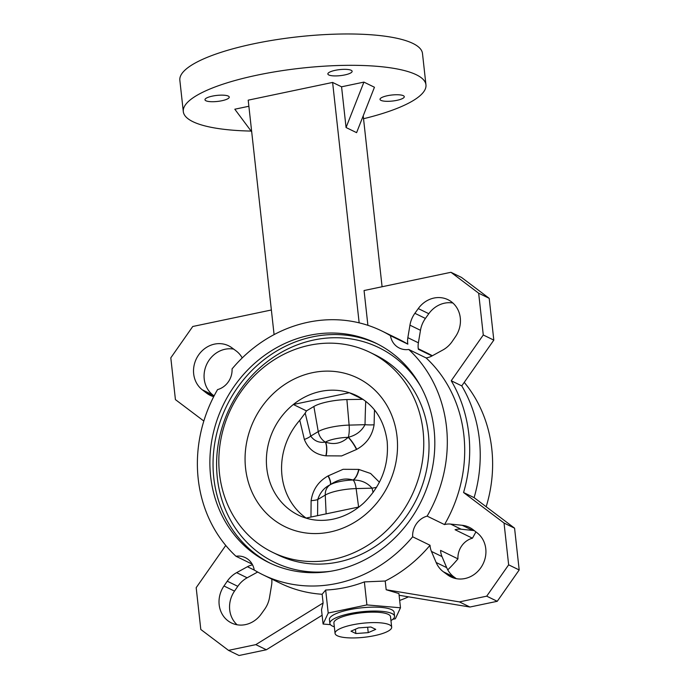 <?xml version="1.0" encoding="UTF-8"?>
<svg xmlns="http://www.w3.org/2000/svg" width="690" height="690" viewBox="0 0 690 690"><rect width="100%" height="100%" fill="white"/><g stroke="black" fill="none" stroke-linecap="round" stroke-linejoin="round"><path stroke-width="1.03" d="M310.957 517.052A1249.616 555.976 -84.3 0 0 311.112 500.673C312.76 489.633 318.418 481.387 328.069 475.928L343.111 469.304L358.714 469.398A13.559 5.537 -80.5 0 1 352.883 480.007C345.664 477.756 338.091 479.352 330.156 484.777L330.027 484.863C324.188 487.658 320.082 492.557 317.719 499.569A1258.181 559.788 95.7 0 1 317.564 515.663M363.026 399.338L346.889 399.553A28.057 6.952 173.7 0 0 327.828 401.778A28.057 6.952 173.7 0 0 313.872 406.488L306.472 410.895L305.196 413.103A1258.181 603.293 87 0 1 310.707 436.089C314.39 441.074 319.254 443.075 325.309 442.092L325.447 442.1C334.029 445.016 341.602 443.42 348.174 437.331A13.559 3.243 -121.5 0 1 356.514 449.475L341.636 455.926L325.853 455.823C315.416 454.607 308.249 449.138 304.35 439.435A1249.616 599.179 -93 0 0 299.771 420.27A66.456 59.927 116 0 0 281.977 475.591A66.456 59.927 116 0 0 306.11 518.069M326.094 455.857A13.559 5.779 -80.7 0 0 325.447 442.1A19.484 4.83 173.7 0 1 335.073 438.866A19.484 4.83 173.7 0 1 348.174 437.331L348.329 437.262C356.014 435.364 361.577 431.172 365.019 424.686A13.559 2.933 -178.8 0 0 374.101 424.79C372.272 435.744 366.485 443.92 356.739 449.337L356.514 449.475M376.602 487.278A13.559 3.726 -13.9 0 1 372.022 488.166C367.278 482.655 360.956 479.947 353.047 480.033L352.883 480.007A19.484 4.83 -6.3 0 0 339.791 481.551A19.484 4.83 -6.3 0 0 330.156 484.777A13.559 3.485 -121.9 0 0 328.293 475.79M352.305 624.881A28.48 7.055 173.7 0 0 335.064 633.394A28.48 7.055 173.7 0 0 374.429 635.663A28.48 7.055 173.7 0 0 391.679 627.15A28.48 7.055 173.7 0 0 352.305 624.881M391.679 627.15L390.523 616.696A28.48 7.055 173.7 0 0 351.15 614.436A28.48 7.055 173.7 0 0 333.908 622.949L335.064 633.394M390.954 620.586A32.551 8.064 173.7 0 0 394.568 616.256A32.551 8.064 173.7 0 0 349.571 613.669A32.551 8.064 173.7 0 0 329.863 623.398A32.551 8.064 173.7 0 0 334.339 626.831M394.568 616.256L394.137 612.332A32.551 8.064 173.7 0 0 349.14 609.753A32.551 8.064 173.7 0 0 329.432 619.482L329.863 623.398M252.566 564.851A18.984 17.121 -64 0 0 247.425 566.732L236.61 572.657A25.832 23.296 -64 0 0 227.26 581.196L223.974 585.991A25.771 23.236 116 0 0 231.469 622.958A25.771 23.236 116 0 0 261.2 614.083L264.581 609.356A25.832 23.296 -64 0 0 269.523 597.488L271.61 584.982A18.984 17.121 -64 0 0 271.774 579.531A18.984 17.121 -64 0 0 271.713 579.048M252.186 564.153L235.963 556.252A18.984 17.121 116 0 1 245.321 557.641A18.984 17.121 116 0 1 254.248 570.043A135.62 122.303 116 0 0 262.959 574.787L280.338 583.257A135.62 122.303 116 0 0 322.144 594.263L325.663 590.028A135.62 122.303 -64 0 0 364.372 581.903L385.21 581.023L386.176 589.743L459.402 601.896L486.709 596.169L508.651 564.834L504.036 523.046L463.568 492.513A141.045 127.201 116 0 0 468.829 434.226A141.045 127.201 116 0 0 451.226 380.751L461.765 385.882A141.045 127.201 116 0 1 479.369 439.358A141.045 127.201 116 0 1 474.108 497.645L463.568 492.513M474.332 530.653A25.832 23.296 -64 0 0 472.736 530.429L462.205 525.297A25.832 23.296 -64 0 1 469.295 527.324A25.832 23.296 -64 0 1 472.978 529.61L477.152 532.844A25.771 23.236 116 0 1 485.777 548.774A25.771 23.236 116 0 1 475.514 573.45A25.771 23.236 116 0 1 450.915 576.892A25.771 23.236 116 0 1 447.672 574.934L443.42 571.812A25.832 23.296 -64 0 1 436.149 562.505L431.448 551.431A18.984 17.121 -64 0 1 430.034 545.264A135.62 122.303 116 0 1 385.21 581.023M452.899 303.014A25.771 23.236 116 0 0 428.801 313.709L418.269 308.577A25.771 23.236 116 0 1 447.991 299.702A25.771 23.236 116 0 1 460.29 317.918A25.771 23.236 116 0 1 455.495 336.668L452.209 341.464A25.832 23.296 -64 0 1 442.851 350.003L432.035 355.928L418.364 349.278A18.984 17.121 -64 0 1 418.39 342.809L407.85 337.677A18.984 17.121 -64 0 0 407.833 344.146L390.445 335.676A135.62 122.303 116 0 0 381.734 330.941L399.122 339.402A135.62 122.303 116 0 1 407.833 344.146M335.254 70.32A12.204 3.027 -6.3 0 1 352.133 71.294A12.204 3.027 -6.3 0 1 344.741 74.943A12.204 3.027 -6.3 0 1 327.862 73.968A12.204 3.027 -6.3 0 1 335.254 70.32M387.409 95.72A12.204 3.027 -6.3 0 1 404.28 96.695A12.204 3.027 -6.3 0 1 396.888 100.343A12.204 3.027 -6.3 0 1 380.018 99.377A12.204 3.027 -6.3 0 1 387.409 95.72M212.373 96.117A12.204 3.027 -6.3 0 1 229.244 97.092A12.204 3.027 -6.3 0 1 221.852 100.74A12.204 3.027 -6.3 0 1 204.982 99.765A12.204 3.027 -6.3 0 1 212.373 96.117M251.1 131.074A122.061 30.248 -6.3 0 1 183.307 111.625A122.061 30.248 -6.3 0 1 257.215 75.132A122.061 30.248 -6.3 0 1 425.954 84.836A122.061 30.248 -6.3 0 1 363.535 118.732M183.307 111.625L179.849 80.282A122.061 30.248 -6.3 0 1 253.756 43.789A122.061 30.248 -6.3 0 1 422.487 53.492L425.954 84.836M434.07 429.404A122.061 110.072 116 0 1 385.443 546.29A122.061 110.072 116 0 1 268.893 562.591A122.061 110.072 116 0 1 210.623 476.316A122.061 110.072 116 0 1 259.25 359.438A122.061 110.072 116 0 1 375.8 343.128A122.061 110.072 116 0 1 434.07 429.404M219.506 473.72A111.211 100.291 116 0 1 263.804 367.227A111.211 100.291 116 0 1 369.995 352.374A111.211 100.291 116 0 1 423.082 430.983A111.211 100.291 116 0 1 378.784 537.467A111.211 100.291 116 0 1 272.593 552.328A111.211 100.291 116 0 1 219.506 473.72M369.995 352.374L375.265 354.936A111.211 100.291 116 0 1 428.352 433.544A111.211 100.291 116 0 1 384.054 540.037A111.211 100.291 116 0 1 277.863 554.889L272.593 552.328M362.474 399.139L349.338 392.739A66.456 59.927 116 0 1 356.713 395.68C373.98 404.547 384.132 419.762 387.159 441.315C389.082 465.198 381.294 485.743 363.794 502.941C354.074 511.79 343.266 517.31 331.39 519.492C319.625 521.502 308.672 520.062 298.511 515.171A66.456 59.927 116 0 1 266.788 468.2A66.456 59.927 116 0 1 293.345 404.495A66.456 59.927 116 0 1 349.338 392.739L293.345 404.495L306.472 410.895M235.963 556.252A135.62 122.303 116 0 1 198.211 478.92A135.62 122.303 116 0 1 217.566 389.6A18.984 17.121 116 0 0 232.047 368.926A135.62 122.303 116 0 1 381.734 330.941M305.196 413.103L299.771 420.27M359.067 506.952L305.955 518.095M363.216 115.825L382.088 286.747M464.241 382.346A135.62 122.303 116 0 1 486.174 506.753M475.902 531.878A135.62 122.303 116 0 1 472.434 538.191A18.984 17.121 -64 0 0 457.953 558.866A135.62 122.303 116 0 1 447.767 569.862M472.736 530.429L461.136 529.213A18.984 17.121 -64 0 0 455.055 529.722L472.434 538.191M408.73 349.468L426.118 357.938A135.62 122.303 116 0 1 444.515 524.59L427.127 516.12A135.62 122.303 116 0 0 408.73 349.468A18.984 17.121 116 0 1 399.372 348.079A18.984 17.121 116 0 1 390.445 335.676M408.497 596.833A135.62 122.303 116 0 1 399.674 600.455M457.953 558.866L440.574 550.396A18.984 17.121 -64 0 0 441.988 556.563L446.68 567.637A25.832 23.296 -64 0 0 453.96 576.943L456.306 578.668M430.034 545.264L412.655 536.794A135.62 122.303 116 0 1 262.959 574.787M330.441 624.657L323.084 624.036L321.505 609.796L323.11 602.982L322.144 594.263M323.084 624.036L328.207 613.039L366.908 604.914L400.485 607.786L395.353 618.775L392.8 619.309M325.663 590.028L328.207 613.039M251.703 131.885L234.816 109.218L248.874 106.26M341.567 86.802L363.915 82.11L374.446 87.242L356.601 132.653L346.061 127.521L341.567 86.802L332.615 82.438L248.202 100.162L274.085 334.607M332.615 82.438L359.154 322.834M461.765 385.882L493.816 340.118L489.201 298.33L461.489 277.423L450.95 272.291L364.061 290.533L367.899 325.318M418.287 348.743L427.041 353.004A135.62 122.303 116 0 1 432.337 355.764M412.655 536.794A18.984 17.121 116 0 1 427.127 516.12M386.176 589.743L398.915 593.555L400.485 607.786M364.372 581.903L366.908 604.914M363.915 82.11L346.061 127.521M418.269 308.577L414.88 313.303A25.832 23.296 -64 0 0 409.946 325.171L407.85 337.677M428.801 313.709L425.42 318.435A25.832 23.296 -64 0 0 420.477 330.303L418.39 342.809M462.205 525.297L450.605 524.081A18.984 17.121 -64 0 0 444.515 524.59M399.105 595.272L469.933 607.028L459.402 601.896M469.933 607.028L497.249 601.301L486.709 596.169M497.249 601.301L519.191 569.966L508.651 564.834M519.191 569.966L514.576 528.178L504.036 523.046M514.576 528.178L474.108 497.645M493.816 340.118L483.276 334.986L451.226 380.751M489.201 298.33L478.662 293.198L483.276 334.986M450.95 272.291L478.662 293.198M426.118 357.938A18.984 17.121 -64 0 0 432.035 355.928M271.368 309.991L192.751 326.491L170.81 357.825L175.424 399.613L203.826 421.038M323.11 602.982L255.818 644.633L228.511 650.368L200.799 629.461L196.184 587.673L225.759 545.445M233.694 349.123A25.771 23.236 116 0 0 206.595 364.57A25.771 23.236 116 0 0 212.848 394.947L202.308 389.815L206.483 393.05A25.832 23.296 -64 0 0 210.165 395.336A25.832 23.296 -64 0 0 213.702 396.681M202.308 389.815A25.771 23.236 116 0 1 197.513 356.644A25.771 23.236 116 0 1 228.554 345.768A25.771 23.236 116 0 1 231.788 347.726L236.04 350.848A25.832 23.296 -64 0 1 242.233 357.929M322.109 615.256L266.357 649.764L255.818 644.633M212.848 394.947L214.098 395.913M257.663 572.027L247.149 577.789A25.832 23.296 -64 0 0 237.791 586.327L234.505 591.123L223.974 585.991M237.101 624.778A25.771 23.236 116 0 1 234.505 591.123M266.357 649.764L239.051 655.5L228.511 650.368M370.866 627.003L358.498 627.9L351.003 631.169L355.868 633.541L368.236 632.644L375.731 629.375L370.866 627.003M367.641 627.236L368.236 632.644M355.402 629.254L355.868 633.541M358.714 469.398L370.616 473.487L379.431 482.232M358.955 469.442A13.559 5.555 -80 0 1 353.047 480.033A13.559 4.183 -91.5 0 1 356.135 488.589A26.229 6.503 173.7 0 0 338.316 490.668A26.229 6.503 173.7 0 0 325.266 495.075A13.559 11.54 -120.8 0 1 330.027 484.863A13.559 3.45 -122.4 0 0 328.069 475.928M311.112 500.673A13.559 2.484 -179.6 0 0 317.719 499.569L325.266 495.075L326.129 513.86M304.35 439.435A13.559 4.183 -13.2 0 0 310.707 436.089L318.254 431.595A26.229 6.503 -6.3 0 1 331.304 427.188A26.229 6.503 -6.3 0 1 349.123 425.109A13.559 4.183 -91.5 0 1 348.329 437.262A13.559 3.209 -121.9 0 1 356.739 449.337M313.872 406.488L318.254 431.595A13.559 11.54 -120.8 0 0 325.309 442.092A13.559 5.787 -80.2 0 1 325.853 455.823M373.109 492.496A1258.181 1130.893 -139.8 0 1 372.022 488.166L356.135 488.589L358.61 507.047M254.334 570.104L247.425 566.732M270.48 563.351A122.061 110.072 116 0 1 213.788 477.851A122.061 110.072 116 0 1 261.665 361.577A122.061 110.072 116 0 1 377.37 343.913M330.432 571.311A119.344 107.631 116 0 1 217.324 477.842A119.344 107.631 116 0 1 290.887 347.519A119.344 107.631 116 0 1 420.598 386.21M245.571 468.243A82.731 74.606 116 0 1 312.501 372.686A82.731 74.606 116 0 1 397.017 436.451A82.731 74.606 116 0 1 330.087 532.007A82.731 74.606 116 0 1 245.571 468.243M420.477 330.303L409.946 325.171M425.42 318.435L414.88 313.303M461.136 529.213L450.605 524.081M454.451 578.237L447.672 574.934M453.96 576.943L443.42 571.812M446.68 567.637L436.149 562.505M441.988 556.563L431.448 551.431M247.149 577.789L236.61 572.657M237.791 586.327L227.26 581.196M213.753 396.586L206.483 393.05M346.889 399.553L349.123 425.109L365.019 424.686A1258.181 1174.397 -124 0 1 365.726 401.304M374.506 409.946A1249.616 1166.393 56 0 0 374.101 424.79"/></g></svg>
